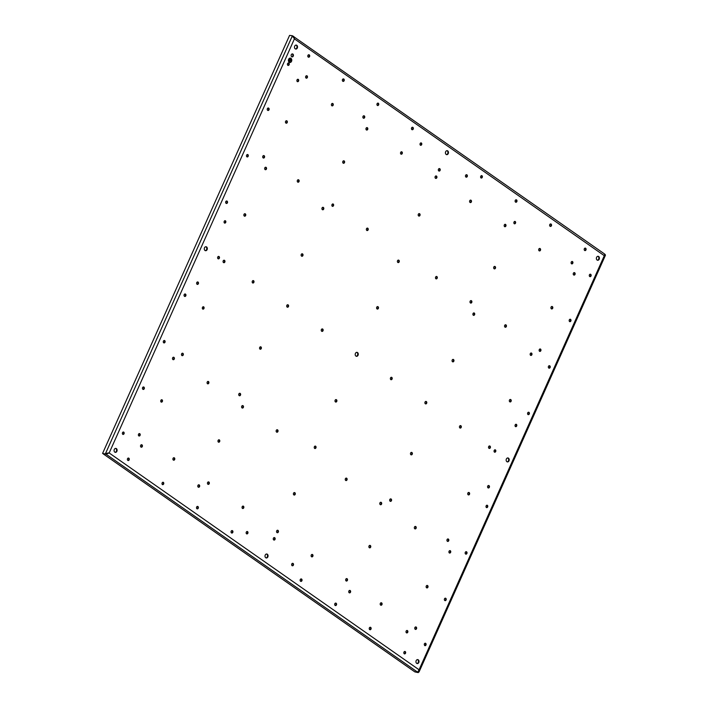 <?xml version="1.0" encoding="UTF-8"?>
<svg xmlns="http://www.w3.org/2000/svg" width="708" height="708" viewBox="0 0 708 708"><rect width="100%" height="100%" fill="white"/><g stroke="black" fill="none" stroke-linecap="round" stroke-linejoin="round"><path stroke-width="1.06" d="M425.65 643.333C424.26 643.333 423.933 644.068 424.658 645.546A1.248 0.956 96.6 0 0 425.65 643.333L425.296 643.2M424.747 645.599A1.248 0.956 96.6 0 0 425.119 643.271L425.021 643.218M486.485 507.592A1.248 0.956 96.6 0 0 486.759 505.211M406.542 632.864A1.248 0.956 96.6 0 0 406.817 630.483M468.28 494.848A1.248 0.956 96.6 0 0 468.554 492.467M292.183 565.719A1.248 0.956 96.6 0 0 292.457 563.338M311.644 556.815A1.248 0.956 96.6 0 0 311.918 554.435M415.295 629.332A1.248 0.956 96.6 0 0 415.569 626.952M494.538 452.182A1.248 0.956 96.6 0 0 494.812 449.792M366.487 129.989A1.248 0.956 96.6 0 0 366.762 127.608M127.936 460.457A1.248 0.956 96.6 0 0 128.21 458.076M231.587 532.974A1.248 0.956 96.6 0 0 231.861 530.593M122.865 434.393A1.248 0.956 96.6 0 0 123.139 432.013M331.937 105.819A1.248 0.956 96.6 0 0 332.211 103.439M207.993 484.299A1.248 0.956 96.6 0 0 208.267 481.918M404.33 653.838A1.248 0.956 96.6 0 0 404.604 651.457M300.679 581.321A1.248 0.956 96.6 0 0 300.962 578.94M481.095 178A1.248 0.956 96.6 0 0 481.369 175.619M584.737 250.517A1.248 0.956 96.6 0 0 585.02 248.136M489.078 448.359A1.248 0.956 96.6 0 0 489.352 445.978M515.521 426.641A1.248 0.956 96.6 0 0 515.796 424.26M346.194 580.985A1.248 0.956 96.6 0 0 346.469 578.604M335.229 605.49A1.248 0.956 96.6 0 0 335.512 603.11M197.036 508.804A1.248 0.956 96.6 0 0 197.311 506.424M466.014 177.106A1.248 0.956 96.6 0 0 466.289 174.726M470.13 202.506A1.248 0.956 96.6 0 0 470.413 200.125M573.781 275.023A1.248 0.956 96.6 0 0 574.055 272.642M390.887 379.665A1.248 0.956 96.6 0 0 391.161 377.284M509.875 401.861A1.248 0.956 96.6 0 0 510.149 399.48M571.604 263.854A1.248 0.956 96.6 0 0 571.887 261.473M528.08 414.605A1.248 0.956 96.6 0 0 528.354 412.224M589.817 276.589A1.248 0.956 96.6 0 0 590.091 274.208M377.444 105.492A1.248 0.956 96.6 0 0 377.718 103.111M308.343 57.144A1.248 0.956 96.6 0 0 308.626 54.764M287.926 65.375A1.248 0.956 96.6 0 0 288.209 62.994M244.402 216.126A1.248 0.956 96.6 0 0 244.676 213.745M226.197 203.391A1.248 0.956 96.6 0 0 226.472 201.01M306.139 78.119A1.248 0.956 96.6 0 0 306.414 75.738M435.579 178.336A1.248 0.956 96.6 0 0 435.863 175.956M401.038 154.167A1.248 0.956 96.6 0 0 401.312 151.778M411.994 129.661A1.248 0.956 96.6 0 0 412.268 127.281M197.16 284.333A1.248 0.956 96.6 0 0 197.435 281.952M224.56 223.082A1.248 0.956 96.6 0 0 224.834 220.692M223.604 262.624A1.248 0.956 96.6 0 0 223.878 260.243M488.122 487.9A1.248 0.956 96.6 0 0 488.396 485.52M420.499 145.264A1.248 0.956 96.6 0 0 420.773 142.874M297.387 81.65A1.248 0.956 96.6 0 0 297.661 79.269M438.871 170.982A1.248 0.956 96.6 0 0 439.146 168.601M377.134 308.998A1.248 0.956 96.6 0 0 377.417 306.617M287.236 307.148A1.248 0.956 96.6 0 0 287.519 304.767M321.786 331.317A1.248 0.956 96.6 0 0 322.069 328.937M218.144 258.801A1.248 0.956 96.6 0 0 218.418 256.42M246.658 533.876A1.248 0.956 96.6 0 0 246.942 531.496M202.807 309.113A1.248 0.956 96.6 0 0 203.081 306.732M141.069 447.129A1.248 0.956 96.6 0 0 141.343 444.748M184.602 296.378A1.248 0.956 96.6 0 0 184.876 293.997M242.543 508.468A1.248 0.956 96.6 0 0 242.817 506.087M138.892 435.96A1.248 0.956 96.6 0 0 139.175 433.579M273.801 539.992A1.248 0.956 96.6 0 0 274.084 537.611M277.094 532.646A1.248 0.956 96.6 0 0 277.368 530.265M332.344 206.32A1.248 0.956 96.6 0 0 332.618 203.939M297.794 182.142A1.248 0.956 96.6 0 0 298.068 179.761M263.243 157.972A1.248 0.956 96.6 0 0 263.518 155.592M366.894 230.489A1.248 0.956 96.6 0 0 367.169 228.109M301.661 256.19A1.248 0.956 96.6 0 0 301.944 253.809M363.399 118.183A1.248 0.956 96.6 0 0 363.673 115.802M569.675 321.609A1.248 0.956 96.6 0 0 569.949 319.228M551.47 308.874A1.248 0.956 96.6 0 0 551.744 306.493M198.337 487.192A1.248 0.956 96.6 0 0 198.612 484.812M218.471 442.173A1.248 0.956 96.6 0 0 218.754 439.792M239.269 395.675A1.248 0.956 96.6 0 0 239.552 393.294M260.066 349.177A1.248 0.956 96.6 0 0 260.349 346.796M276.686 432.146A1.248 0.956 96.6 0 0 276.961 429.765M242.136 407.976A1.248 0.956 96.6 0 0 242.41 405.596M207.586 383.798A1.248 0.956 96.6 0 0 207.86 381.417M173.035 359.629A1.248 0.956 96.6 0 0 173.318 357.248M449.43 553.01A1.248 0.956 96.6 0 0 449.713 550.629M414.888 528.832A1.248 0.956 96.6 0 0 415.162 526.451M380.338 504.662A1.248 0.956 96.6 0 0 380.612 502.282M345.787 480.493A1.248 0.956 96.6 0 0 346.062 478.112M411.012 454.784A1.248 0.956 96.6 0 0 411.286 452.403M390.214 501.282A1.248 0.956 96.6 0 0 390.489 498.901M369.417 547.771A1.248 0.956 96.6 0 0 369.691 545.39M349.274 592.8A1.248 0.956 96.6 0 0 349.557 590.419M435.986 278.837A1.248 0.956 96.6 0 0 436.27 276.447M470.537 303.006A1.248 0.956 96.6 0 0 470.82 300.626M505.087 327.176A1.248 0.956 96.6 0 0 505.362 324.795M539.638 351.345A1.248 0.956 96.6 0 0 539.912 348.964M514.344 223.79A1.248 0.956 96.6 0 0 514.619 221.409M494.202 268.81A1.248 0.956 96.6 0 0 494.476 266.429M473.404 315.308A1.248 0.956 96.6 0 0 473.679 312.927M452.607 361.797A1.248 0.956 96.6 0 0 452.881 359.416M285.997 123.139A1.248 0.956 96.6 0 0 286.271 120.758M246.995 156.893A1.248 0.956 96.6 0 0 247.269 154.512M550.196 226.348A1.248 0.956 96.6 0 0 550.47 223.967M539.231 250.853A1.248 0.956 96.6 0 0 539.505 248.473M459.988 428.004A1.248 0.956 96.6 0 0 460.262 425.623M380.745 605.163A1.248 0.956 96.6 0 0 381.019 602.782M369.78 629.66A1.248 0.956 96.6 0 0 370.054 627.279M162.486 484.635A1.248 0.956 96.6 0 0 162.76 482.245M252.694 282.97A1.248 0.956 96.6 0 0 252.968 280.589M515.645 202.178A1.248 0.956 96.6 0 0 515.92 199.798M504.68 226.675A1.248 0.956 96.6 0 0 504.954 224.294M425.437 403.834A1.248 0.956 96.6 0 0 425.712 401.454M173.442 460.129A1.248 0.956 96.6 0 0 173.726 457.749M397.931 262.5A1.248 0.956 96.6 0 0 398.215 260.119M265.199 169.637A1.248 0.956 96.6 0 0 265.473 167.256M342.893 81.314A1.248 0.956 96.6 0 0 343.176 78.933M142.998 389.365A1.248 0.956 96.6 0 0 143.281 386.984M322.459 209.701A1.248 0.956 96.6 0 0 322.742 207.32M267.792 110.404A1.248 0.956 96.6 0 0 268.066 108.023M530.673 355.372A1.248 0.956 96.6 0 0 530.947 352.991M161.212 402.109A1.248 0.956 96.6 0 0 161.486 399.728M293.944 494.972A1.248 0.956 96.6 0 0 294.218 492.591M426.676 587.835A1.248 0.956 96.6 0 0 426.959 585.454M444.889 600.579A1.248 0.956 96.6 0 0 445.164 598.198M418.729 216.011A1.248 0.956 96.6 0 0 419.012 213.63M343.256 163.203A1.248 0.956 96.6 0 0 343.539 160.822M314.741 448.474A1.248 0.956 96.6 0 0 315.016 446.093M163.805 342.876A1.248 0.956 96.6 0 0 164.079 340.495M548.877 368.107A1.248 0.956 96.6 0 0 549.151 365.726M447.474 541.346A1.248 0.956 96.6 0 0 447.757 538.965M465.687 554.081A1.248 0.956 96.6 0 0 465.961 551.7M182.009 355.611A1.248 0.956 96.6 0 0 182.283 353.23M335.539 401.985A1.248 0.956 96.6 0 0 335.813 399.604M291.846 56.808A1.496 1.142 96.6 0 0 292.183 53.923M507.194 461.855A1.991 1.522 96.6 0 0 508.636 460.262A1.991 1.522 96.6 0 0 507.946 458.111A1.991 1.522 96.6 0 0 507.645 457.952M597.402 260.199A1.991 1.522 96.6 0 0 598.835 258.606A1.991 1.522 96.6 0 0 598.145 256.455A1.991 1.522 96.6 0 0 597.853 256.296M416.985 663.511A1.991 1.522 96.6 0 0 418.428 661.918A1.991 1.522 96.6 0 0 417.738 659.768A1.991 1.522 96.6 0 0 417.437 659.608M446.456 154.592A1.991 1.522 96.6 0 0 447.899 152.999A1.991 1.522 96.6 0 0 447.208 150.848A1.991 1.522 96.6 0 0 446.907 150.689M356.248 356.248A1.991 1.522 96.6 0 0 357.69 354.655A1.991 1.522 96.6 0 0 357 352.504A1.991 1.522 96.6 0 0 356.699 352.345M266.049 557.904A1.991 1.522 96.6 0 0 267.482 556.311A1.991 1.522 96.6 0 0 266.792 554.16A1.991 1.522 96.6 0 0 266.5 554.01M295.51 48.985A1.991 1.522 96.6 0 0 296.953 47.392A1.991 1.522 96.6 0 0 296.263 45.241A1.991 1.522 96.6 0 0 295.962 45.091M205.311 250.641A1.991 1.522 96.6 0 0 206.745 249.048A1.991 1.522 96.6 0 0 206.055 246.897A1.991 1.522 96.6 0 0 205.762 246.747M115.103 452.297A1.991 1.522 96.6 0 0 116.546 450.704A1.991 1.522 96.6 0 0 115.855 448.553A1.991 1.522 96.6 0 0 115.554 448.403M486.396 507.53A1.248 0.956 96.6 0 0 487.378 505.326A1.248 0.956 96.6 0 0 486.396 507.53M406.454 632.81A1.248 0.956 96.6 0 0 407.436 630.598A1.248 0.956 96.6 0 0 406.454 632.81M468.183 494.795A1.248 0.956 96.6 0 0 469.174 492.582A1.248 0.956 96.6 0 0 468.183 494.795M292.094 565.665A1.248 0.956 96.6 0 0 293.077 563.453A1.248 0.956 96.6 0 0 292.094 565.665M311.555 556.762A1.248 0.956 96.6 0 0 312.538 554.55A1.248 0.956 96.6 0 0 311.555 556.762M415.198 629.279A1.248 0.956 96.6 0 0 416.189 627.067A1.248 0.956 96.6 0 0 415.198 629.279M494.45 452.12A1.248 0.956 96.6 0 0 495.432 449.916A1.248 0.956 96.6 0 0 494.45 452.12M366.399 129.936A1.248 0.956 96.6 0 0 367.381 127.723A1.248 0.956 96.6 0 0 366.399 129.936M127.847 460.404A1.248 0.956 96.6 0 0 128.838 458.191A1.248 0.956 96.6 0 0 127.847 460.404M231.489 532.92A1.248 0.956 96.6 0 0 232.481 530.708A1.248 0.956 96.6 0 0 231.489 532.92M122.776 434.331A1.248 0.956 96.6 0 0 123.758 432.128A1.248 0.956 96.6 0 0 122.776 434.331M331.848 105.766A1.248 0.956 96.6 0 0 332.831 103.554A1.248 0.956 96.6 0 0 331.848 105.766M207.904 484.245A1.248 0.956 96.6 0 0 208.895 482.033A1.248 0.956 96.6 0 0 207.904 484.245M404.241 653.776A1.248 0.956 96.6 0 0 405.233 651.572A1.248 0.956 96.6 0 0 404.241 653.776M300.59 581.268A1.248 0.956 96.6 0 0 301.581 579.055A1.248 0.956 96.6 0 0 300.59 581.268M481.006 177.947A1.248 0.956 96.6 0 0 481.989 175.743A1.248 0.956 96.6 0 0 481.006 177.947M584.649 250.464A1.248 0.956 96.6 0 0 585.64 248.251A1.248 0.956 96.6 0 0 584.649 250.464M488.98 448.306A1.248 0.956 96.6 0 0 489.971 446.093A1.248 0.956 96.6 0 0 488.98 448.306M515.433 426.588A1.248 0.956 96.6 0 0 516.415 424.384A1.248 0.956 96.6 0 0 515.433 426.588M346.106 580.932A1.248 0.956 96.6 0 0 347.088 578.719A1.248 0.956 96.6 0 0 346.106 580.932M335.141 605.437A1.248 0.956 96.6 0 0 336.132 603.225A1.248 0.956 96.6 0 0 335.141 605.437M196.948 508.751A1.248 0.956 96.6 0 0 197.93 506.539A1.248 0.956 96.6 0 0 196.948 508.751M465.926 177.053A1.248 0.956 96.6 0 0 466.917 174.841A1.248 0.956 96.6 0 0 465.926 177.053M470.041 202.453A1.248 0.956 96.6 0 0 471.032 200.24A1.248 0.956 96.6 0 0 470.041 202.453M573.692 274.969A1.248 0.956 96.6 0 0 574.684 272.757A1.248 0.956 96.6 0 0 573.692 274.969M390.798 379.603A1.248 0.956 96.6 0 0 391.789 377.399A1.248 0.956 96.6 0 0 390.798 379.603M509.778 401.808A1.248 0.956 96.6 0 0 510.769 399.595A1.248 0.956 96.6 0 0 509.778 401.808M571.515 263.792A1.248 0.956 96.6 0 0 572.506 261.588A1.248 0.956 96.6 0 0 571.515 263.792M527.991 414.543A1.248 0.956 96.6 0 0 528.982 412.339A1.248 0.956 96.6 0 0 527.991 414.543M589.729 276.536A1.248 0.956 96.6 0 0 590.711 274.323A1.248 0.956 96.6 0 0 589.729 276.536M377.355 105.43A1.248 0.956 96.6 0 0 378.346 103.226A1.248 0.956 96.6 0 0 377.355 105.43M308.254 57.091A1.248 0.956 96.6 0 0 309.246 54.879A1.248 0.956 96.6 0 0 308.254 57.091M287.837 65.322A1.248 0.956 96.6 0 0 288.829 63.118A1.248 0.956 96.6 0 0 287.837 65.322M244.313 216.073A1.248 0.956 96.6 0 0 245.304 213.86A1.248 0.956 96.6 0 0 244.313 216.073M226.1 203.338A1.248 0.956 96.6 0 0 227.091 201.125A1.248 0.956 96.6 0 0 226.1 203.338M306.051 78.066A1.248 0.956 96.6 0 0 307.033 75.853A1.248 0.956 96.6 0 0 306.051 78.066M435.491 178.283A1.248 0.956 96.6 0 0 436.482 176.071A1.248 0.956 96.6 0 0 435.491 178.283M400.94 154.105A1.248 0.956 96.6 0 0 401.932 151.901A1.248 0.956 96.6 0 0 400.94 154.105M411.906 129.608A1.248 0.956 96.6 0 0 412.897 127.396A1.248 0.956 96.6 0 0 411.906 129.608M197.072 284.28A1.248 0.956 96.6 0 0 198.054 282.067A1.248 0.956 96.6 0 0 197.072 284.28M224.471 223.02A1.248 0.956 96.6 0 0 225.454 220.816A1.248 0.956 96.6 0 0 224.471 223.02M223.516 262.571A1.248 0.956 96.6 0 0 224.507 260.358A1.248 0.956 96.6 0 0 223.516 262.571M488.024 487.847A1.248 0.956 96.6 0 0 489.016 485.635A1.248 0.956 96.6 0 0 488.024 487.847M420.41 145.202A1.248 0.956 96.6 0 0 421.393 142.998A1.248 0.956 96.6 0 0 420.41 145.202M297.298 81.588A1.248 0.956 96.6 0 0 298.289 79.385A1.248 0.956 96.6 0 0 297.298 81.588M438.783 170.929A1.248 0.956 96.6 0 0 439.774 168.716A1.248 0.956 96.6 0 0 438.783 170.929M377.045 308.945A1.248 0.956 96.6 0 0 378.037 306.732A1.248 0.956 96.6 0 0 377.045 308.945M287.147 307.095A1.248 0.956 96.6 0 0 288.138 304.882A1.248 0.956 96.6 0 0 287.147 307.095M321.697 331.264A1.248 0.956 96.6 0 0 322.689 329.052A1.248 0.956 96.6 0 0 321.697 331.264M218.055 258.747A1.248 0.956 96.6 0 0 219.037 256.535A1.248 0.956 96.6 0 0 218.055 258.747M246.57 533.814A1.248 0.956 96.6 0 0 247.561 531.611A1.248 0.956 96.6 0 0 246.57 533.814M202.718 309.06A1.248 0.956 96.6 0 0 203.7 306.856A1.248 0.956 96.6 0 0 202.718 309.06M140.981 447.075A1.248 0.956 96.6 0 0 141.972 444.863A1.248 0.956 96.6 0 0 140.981 447.075M184.505 296.325A1.248 0.956 96.6 0 0 185.496 294.112A1.248 0.956 96.6 0 0 184.505 296.325M242.455 508.415A1.248 0.956 96.6 0 0 243.446 506.211A1.248 0.956 96.6 0 0 242.455 508.415M138.803 435.898A1.248 0.956 96.6 0 0 139.795 433.694A1.248 0.956 96.6 0 0 138.803 435.898M273.713 539.938A1.248 0.956 96.6 0 0 274.704 537.726A1.248 0.956 96.6 0 0 273.713 539.938M277.005 532.593A1.248 0.956 96.6 0 0 277.996 530.38A1.248 0.956 96.6 0 0 277.005 532.593M332.256 206.258A1.248 0.956 96.6 0 0 333.238 204.054A1.248 0.956 96.6 0 0 332.256 206.258M297.705 182.089A1.248 0.956 96.6 0 0 298.696 179.876A1.248 0.956 96.6 0 0 297.705 182.089M263.155 157.919A1.248 0.956 96.6 0 0 264.146 155.707A1.248 0.956 96.6 0 0 263.155 157.919M366.806 230.436A1.248 0.956 96.6 0 0 367.788 228.224A1.248 0.956 96.6 0 0 366.806 230.436M301.573 256.137A1.248 0.956 96.6 0 0 302.564 253.924A1.248 0.956 96.6 0 0 301.573 256.137M363.31 118.13A1.248 0.956 96.6 0 0 364.301 115.917A1.248 0.956 96.6 0 0 363.31 118.13M569.586 321.556A1.248 0.956 96.6 0 0 570.577 319.352A1.248 0.956 96.6 0 0 569.586 321.556M551.373 308.821A1.248 0.956 96.6 0 0 552.364 306.608A1.248 0.956 96.6 0 0 551.373 308.821M198.24 487.139A1.248 0.956 96.6 0 0 199.231 484.927A1.248 0.956 96.6 0 0 198.24 487.139M218.383 442.111A1.248 0.956 96.6 0 0 219.374 439.907A1.248 0.956 96.6 0 0 218.383 442.111M239.18 395.622A1.248 0.956 96.6 0 0 240.171 393.409A1.248 0.956 96.6 0 0 239.18 395.622M259.978 349.124A1.248 0.956 96.6 0 0 260.969 346.92A1.248 0.956 96.6 0 0 259.978 349.124M276.598 432.092A1.248 0.956 96.6 0 0 277.589 429.88A1.248 0.956 96.6 0 0 276.598 432.092M242.048 407.923A1.248 0.956 96.6 0 0 243.039 405.711A1.248 0.956 96.6 0 0 242.048 407.923M207.497 383.745A1.248 0.956 96.6 0 0 208.488 381.541A1.248 0.956 96.6 0 0 207.497 383.745M172.947 359.576A1.248 0.956 96.6 0 0 173.938 357.363A1.248 0.956 96.6 0 0 172.947 359.576M449.341 552.948A1.248 0.956 96.6 0 0 450.332 550.744A1.248 0.956 96.6 0 0 449.341 552.948M414.791 528.779A1.248 0.956 96.6 0 0 415.782 526.566A1.248 0.956 96.6 0 0 414.791 528.779M380.24 504.609A1.248 0.956 96.6 0 0 381.231 502.397A1.248 0.956 96.6 0 0 380.24 504.609M345.699 480.44A1.248 0.956 96.6 0 0 346.681 478.227A1.248 0.956 96.6 0 0 345.699 480.44M410.923 454.731A1.248 0.956 96.6 0 0 411.914 452.518A1.248 0.956 96.6 0 0 410.923 454.731M390.126 501.229A1.248 0.956 96.6 0 0 391.117 499.016A1.248 0.956 96.6 0 0 390.126 501.229M369.328 547.718A1.248 0.956 96.6 0 0 370.319 545.505A1.248 0.956 96.6 0 0 369.328 547.718M349.186 592.746A1.248 0.956 96.6 0 0 350.177 590.534A1.248 0.956 96.6 0 0 349.186 592.746M435.898 278.775A1.248 0.956 96.6 0 0 436.889 276.571A1.248 0.956 96.6 0 0 435.898 278.775M470.448 302.953A1.248 0.956 96.6 0 0 471.44 300.741A1.248 0.956 96.6 0 0 470.448 302.953M504.999 327.123A1.248 0.956 96.6 0 0 505.99 324.91A1.248 0.956 96.6 0 0 504.999 327.123M539.549 351.292A1.248 0.956 96.6 0 0 540.54 349.088A1.248 0.956 96.6 0 0 539.549 351.292M514.256 223.728A1.248 0.956 96.6 0 0 515.238 221.524A1.248 0.956 96.6 0 0 514.256 223.728M494.113 268.757A1.248 0.956 96.6 0 0 495.104 266.544A1.248 0.956 96.6 0 0 494.113 268.757M473.316 315.246A1.248 0.956 96.6 0 0 474.307 313.042A1.248 0.956 96.6 0 0 473.316 315.246M452.518 361.744A1.248 0.956 96.6 0 0 453.509 359.531A1.248 0.956 96.6 0 0 452.518 361.744M285.908 123.086A1.248 0.956 96.6 0 0 286.899 120.873A1.248 0.956 96.6 0 0 285.908 123.086M246.897 156.84A1.248 0.956 96.6 0 0 247.889 154.636A1.248 0.956 96.6 0 0 246.897 156.84M550.098 226.294A1.248 0.956 96.6 0 0 551.09 224.082A1.248 0.956 96.6 0 0 550.098 226.294M539.142 250.8A1.248 0.956 96.6 0 0 540.133 248.588A1.248 0.956 96.6 0 0 539.142 250.8M459.899 427.951A1.248 0.956 96.6 0 0 460.881 425.738A1.248 0.956 96.6 0 0 459.899 427.951M380.647 605.11A1.248 0.956 96.6 0 0 381.639 602.897A1.248 0.956 96.6 0 0 380.647 605.11M369.691 629.607A1.248 0.956 96.6 0 0 370.682 627.394A1.248 0.956 96.6 0 0 369.691 629.607M162.398 484.573A1.248 0.956 96.6 0 0 163.38 482.369A1.248 0.956 96.6 0 0 162.398 484.573M252.597 282.917A1.248 0.956 96.6 0 0 253.588 280.713A1.248 0.956 96.6 0 0 252.597 282.917M515.557 202.125A1.248 0.956 96.6 0 0 516.539 199.913A1.248 0.956 96.6 0 0 515.557 202.125M504.592 226.622A1.248 0.956 96.6 0 0 505.583 224.418A1.248 0.956 96.6 0 0 504.592 226.622M425.349 403.781A1.248 0.956 96.6 0 0 426.34 401.569A1.248 0.956 96.6 0 0 425.349 403.781M173.354 460.076A1.248 0.956 96.6 0 0 174.345 457.864A1.248 0.956 96.6 0 0 173.354 460.076M397.843 262.447A1.248 0.956 96.6 0 0 398.834 260.234A1.248 0.956 96.6 0 0 397.843 262.447M265.111 169.584A1.248 0.956 96.6 0 0 266.102 167.371A1.248 0.956 96.6 0 0 265.111 169.584M342.805 81.261A1.248 0.956 96.6 0 0 343.796 79.048A1.248 0.956 96.6 0 0 342.805 81.261M142.91 389.311A1.248 0.956 96.6 0 0 143.901 387.099A1.248 0.956 96.6 0 0 142.91 389.311M322.37 209.648A1.248 0.956 96.6 0 0 323.361 207.435A1.248 0.956 96.6 0 0 322.37 209.648M267.695 110.351A1.248 0.956 96.6 0 0 268.686 108.138A1.248 0.956 96.6 0 0 267.695 110.351M530.575 355.31A1.248 0.956 96.6 0 0 531.566 353.106A1.248 0.956 96.6 0 0 530.575 355.31M161.123 402.047A1.248 0.956 96.6 0 0 162.105 399.843A1.248 0.956 96.6 0 0 161.123 402.047M293.855 494.919A1.248 0.956 96.6 0 0 294.847 492.706A1.248 0.956 96.6 0 0 293.855 494.919M426.588 587.782A1.248 0.956 96.6 0 0 427.579 585.569A1.248 0.956 96.6 0 0 426.588 587.782M444.801 600.526A1.248 0.956 96.6 0 0 445.783 598.313A1.248 0.956 96.6 0 0 444.801 600.526M418.64 215.958A1.248 0.956 96.6 0 0 419.632 213.745A1.248 0.956 96.6 0 0 418.64 215.958M343.168 163.15A1.248 0.956 96.6 0 0 344.159 160.937A1.248 0.956 96.6 0 0 343.168 163.15M314.653 448.421A1.248 0.956 96.6 0 0 315.644 446.217A1.248 0.956 96.6 0 0 314.653 448.421M163.707 342.814A1.248 0.956 96.6 0 0 164.698 340.61A1.248 0.956 96.6 0 0 163.707 342.814M548.788 368.054A1.248 0.956 96.6 0 0 549.78 365.841A1.248 0.956 96.6 0 0 548.788 368.054M447.385 541.293A1.248 0.956 96.6 0 0 448.376 539.08A1.248 0.956 96.6 0 0 447.385 541.293M465.599 554.028A1.248 0.956 96.6 0 0 466.581 551.815A1.248 0.956 96.6 0 0 465.599 554.028M181.921 355.558A1.248 0.956 96.6 0 0 182.903 353.345A1.248 0.956 96.6 0 0 181.921 355.558M335.45 401.932A1.248 0.956 96.6 0 0 336.442 399.719A1.248 0.956 96.6 0 0 335.45 401.932M291.687 56.72A1.496 1.142 96.6 0 0 292.873 54.074A1.496 1.142 96.6 0 0 291.687 56.72M289.209 62.26A2.212 1.69 96.6 0 0 289.829 62.499A2.212 1.69 96.6 0 0 291.687 60.915A2.212 1.69 96.6 0 0 290.961 58.339A2.212 1.69 96.6 0 0 290.342 58.1A2.212 1.69 96.6 0 0 288.492 59.676A2.212 1.69 96.6 0 0 289.209 62.26M506.893 461.696A1.991 1.522 96.6 0 0 507.459 461.917A1.991 1.522 96.6 0 0 509.123 460.492A1.991 1.522 96.6 0 0 508.477 458.173A1.991 1.522 96.6 0 0 507.919 457.952A1.991 1.522 96.6 0 0 506.247 459.377A1.991 1.522 96.6 0 0 506.893 461.696M597.101 260.04A1.991 1.522 96.6 0 0 597.658 260.261A1.991 1.522 96.6 0 0 599.331 258.836A1.991 1.522 96.6 0 0 598.685 256.517A1.991 1.522 96.6 0 0 598.118 256.296A1.991 1.522 96.6 0 0 596.455 257.721A1.991 1.522 96.6 0 0 597.101 260.04M416.693 663.361A1.991 1.522 96.6 0 0 417.251 663.573A1.991 1.522 96.6 0 0 418.924 662.148A1.991 1.522 96.6 0 0 418.269 659.829A1.991 1.522 96.6 0 0 417.711 659.608A1.991 1.522 96.6 0 0 416.038 661.033A1.991 1.522 96.6 0 0 416.693 663.361M446.164 154.433A1.991 1.522 96.6 0 0 446.721 154.654A1.991 1.522 96.6 0 0 448.385 153.229A1.991 1.522 96.6 0 0 447.739 150.91A1.991 1.522 96.6 0 0 447.182 150.689A1.991 1.522 96.6 0 0 445.509 152.114A1.991 1.522 96.6 0 0 446.164 154.433M355.956 356.097A1.991 1.522 96.6 0 0 356.513 356.31A1.991 1.522 96.6 0 0 358.186 354.885A1.991 1.522 96.6 0 0 357.531 352.566A1.991 1.522 96.6 0 0 356.974 352.345A1.991 1.522 96.6 0 0 355.301 353.77A1.991 1.522 96.6 0 0 355.956 356.097M265.748 557.754A1.991 1.522 96.6 0 0 266.305 557.966A1.991 1.522 96.6 0 0 267.978 556.541A1.991 1.522 96.6 0 0 267.323 554.222A1.991 1.522 96.6 0 0 266.766 554.01A1.991 1.522 96.6 0 0 265.102 555.426A1.991 1.522 96.6 0 0 265.748 557.754M295.218 48.834A1.991 1.522 96.6 0 0 295.776 49.047A1.991 1.522 96.6 0 0 297.449 47.622A1.991 1.522 96.6 0 0 296.794 45.303A1.991 1.522 96.6 0 0 296.236 45.091A1.991 1.522 96.6 0 0 294.563 46.507A1.991 1.522 96.6 0 0 295.218 48.834M205.01 250.49A1.991 1.522 96.6 0 0 205.568 250.703A1.991 1.522 96.6 0 0 207.24 249.278A1.991 1.522 96.6 0 0 206.586 246.959A1.991 1.522 96.6 0 0 206.028 246.747A1.991 1.522 96.6 0 0 204.364 248.172A1.991 1.522 96.6 0 0 205.01 250.49M114.802 452.147A1.991 1.522 96.6 0 0 115.369 452.359A1.991 1.522 96.6 0 0 117.032 450.943A1.991 1.522 96.6 0 0 116.386 448.615A1.991 1.522 96.6 0 0 115.829 448.403A1.991 1.522 96.6 0 0 114.156 449.828A1.991 1.522 96.6 0 0 114.802 452.147M418.888 672.096L419.251 671.441L418.233 672.6L417.782 672.14M419.251 671.441L419.074 669.786L417.649 672.193L106.005 454.155L106.333 453.421L108.643 452.908L105.97 454.129L102.58 453.412L289.572 35.4L292.413 35.727L294.413 38.878C294.448 37.276 293.97 36.365 292.997 36.135L292.669 36.869M103.173 453.801L106.005 454.155L109.174 452.97L105.421 453.748L292.413 35.727L293.218 36.86M604.641 254.172L604.305 255.694L605.225 254.588L604.676 254.199M419.171 671.662L605.42 255.296L605.225 254.588M604.862 254.199L292.962 36.135M292.846 36.365L293.404 37.126M109.174 452.97L419.074 669.786L604.305 255.694L294.413 38.878L109.174 452.97L108.297 453.058M289.811 62.499A2.212 1.69 96.6 0 0 291.652 60.906A2.212 1.69 96.6 0 0 290.926 58.33A2.212 1.69 96.6 0 0 290.324 58.1M417.711 672.175L414.853 671.865M102.58 453.412L105.97 454.129M103.164 453.828L414.808 671.865L417.649 672.193M418.233 672.6L414.844 671.892M289.262 62.056A1.991 1.522 96.6 0 0 289.82 62.277A1.991 1.522 96.6 0 0 289.837 62.277A1.991 1.522 96.6 0 0 291.528 60.853A1.991 1.522 96.6 0 0 290.873 58.534L290.28 58.313A1.991 1.522 96.6 0 0 290.28 58.313A1.991 1.522 96.6 0 0 288.616 59.737A1.991 1.522 96.6 0 0 289.262 62.056M290.873 58.534C288.66 58.525 288.129 59.702 289.298 62.065A1.991 1.522 96.6 0 0 289.855 62.277L289.855 62.277M290.784 58.729L289.528 61.968L290.191 60.499L291.227 60.968L290.28 60.304L290.784 58.729M290.041 58.914L289.262 61.074L290.041 58.914M289.262 59.145L288.988 60.109M290.899 58.826L290.28 60.304M291.103 61.145L290.245 60.295M289.501 61.95L290.191 60.499M289.236 61.056L290.147 59.012"/></g></svg>
